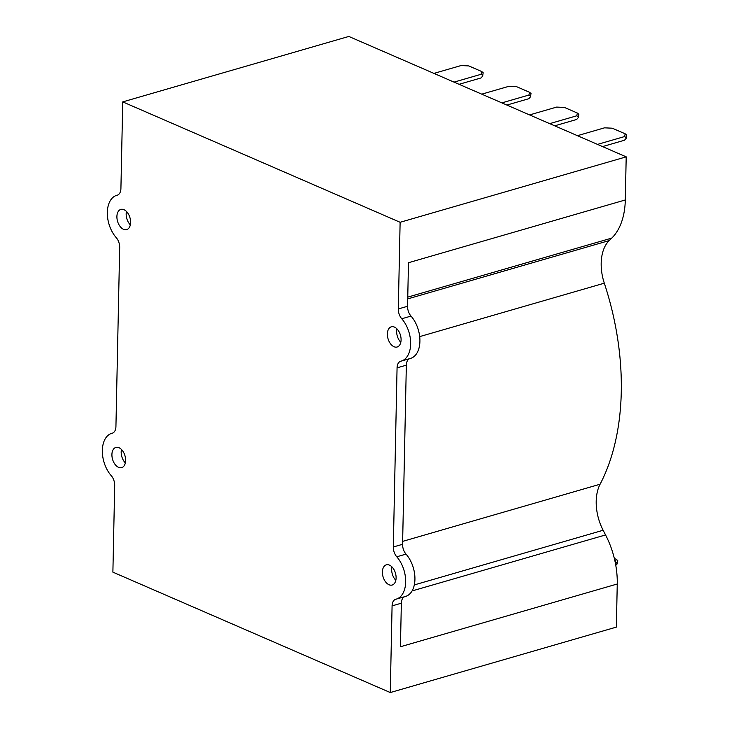 <?xml version="1.0" encoding="UTF-8"?>
<svg xmlns="http://www.w3.org/2000/svg" width="729" height="729" viewBox="0 0 729 729"><rect width="100%" height="100%" fill="white"/><g stroke="black" fill="none" stroke-linecap="round" stroke-linejoin="round"><path stroke-width="1.09" d="M130.609 222.482A10.516 6.461 73.9 0 1 126.682 229.608A10.516 6.461 73.9 0 1 116.904 216.531A10.516 6.461 73.9 0 1 120.832 209.405A10.516 6.461 73.9 0 1 130.609 222.482M126.445 211.446A10.516 6.461 -106.1 0 0 126.163 213.852A10.516 6.461 -106.1 0 0 130.336 224.878M125.625 460.509A10.516 6.461 73.9 0 1 121.688 467.626A10.516 6.461 73.9 0 1 111.911 454.55A10.516 6.461 73.9 0 1 115.847 447.433A10.516 6.461 73.9 0 1 125.625 460.509M121.461 449.474A10.516 6.461 -106.1 0 0 121.178 451.871A10.516 6.461 -106.1 0 0 125.342 462.906M396.102 577.906A10.516 6.461 73.9 0 1 392.166 585.032A10.516 6.461 73.9 0 1 382.388 571.955A10.516 6.461 73.9 0 1 386.324 564.829A10.516 6.461 73.9 0 1 396.102 577.906M391.929 566.87A10.516 6.461 -106.1 0 0 391.655 569.276A10.516 6.461 -106.1 0 0 395.82 580.302M401.087 339.878A10.516 6.461 73.9 0 1 397.15 347.004A10.516 6.461 73.9 0 1 387.372 333.928A10.516 6.461 73.9 0 1 391.309 326.811A10.516 6.461 73.9 0 1 401.087 339.878M396.922 328.852A10.516 6.461 -106.1 0 0 396.64 331.248A10.516 6.461 -106.1 0 0 400.804 342.284M406.035 554.113L396.767 556.792A9.778 6.005 73.9 0 1 393.314 546.978L402.581 544.299A9.778 6.005 -106.1 0 0 406.035 554.113A25.187 15.473 73.9 0 1 414.929 579.373A25.187 15.473 73.9 0 1 405.515 596.44L396.248 599.12A25.187 15.473 73.9 0 1 395.883 599.22A9.778 6.005 73.9 0 0 395.738 599.256A9.778 6.005 73.9 0 0 392.084 605.881L390.27 692.55L112.886 572.147L114.699 485.478A9.778 6.005 73.9 0 0 111.245 475.673A25.187 15.473 -106.1 0 1 102.342 450.686A25.187 15.473 -106.1 0 1 111.765 433.336A25.187 15.473 -106.1 0 1 112.129 433.245L112.412 433.163M396.767 556.792A25.187 15.473 73.9 0 1 405.661 582.061A25.187 15.473 73.9 0 1 396.248 599.12M410.135 358.513A25.187 15.473 -106.1 0 0 410.5 358.413A25.187 15.473 -106.1 0 0 419.913 341.354A25.187 15.473 -106.1 0 0 411.019 316.085L401.761 318.764A9.778 6.005 73.9 0 1 398.307 308.95L400.121 222.29L626.202 156.853L348.817 36.45L122.736 101.887L400.121 222.29M393.314 546.978L397.068 367.853A9.778 6.005 73.9 0 1 400.731 361.229A9.778 6.005 73.9 0 1 400.868 361.192A25.187 15.473 -106.1 0 0 401.232 361.092A25.187 15.473 -106.1 0 0 410.646 344.033A25.187 15.473 -106.1 0 0 401.761 318.764M398.307 308.95L407.566 306.271L408.477 262.722L625.3 199.965A66.011 40.551 73.9 0 1 611.777 238.082L609.198 240.579A39.12 24.03 -106.1 0 0 604.305 283.18A212.713 130.673 73.9 0 1 621.272 391.983A212.713 130.673 73.9 0 1 600.095 484.229A39.12 24.03 -106.1 0 0 603.129 530.256L414.309 584.913M625.3 199.965L626.202 156.853M412.058 590.946L605.562 534.94L603.129 530.256M605.562 534.94A66.011 40.551 73.9 0 1 617.253 584.002L400.44 646.751L401.351 603.202L392.084 605.881M390.27 692.55L616.351 627.113L617.253 584.002M615.194 562.223L616.26 559.316L614.356 558.487M615.814 565.504L617.226 562.998L615.677 562.086M617.226 562.998L617.745 560.537L617.208 563.909M617.745 560.537L616.26 559.316M577.432 135.685L604.505 127.839L612.26 128.195L625.172 133.799L624.589 136.56L597.516 144.397M626.12 138.392L626.658 135.02L626.12 138.392L624.516 140.214L602.537 146.575M626.138 137.48L624.589 136.56M626.658 135.02L625.172 133.799M529.6 114.918L556.683 107.081L564.428 107.436L577.35 113.041L576.767 115.802L549.693 123.638M578.288 117.633L578.826 114.262L578.288 117.633L576.694 119.456L554.705 125.816M578.316 116.722L576.767 115.802M578.826 114.262L577.35 113.041M481.778 94.159L508.86 86.323L516.606 86.678L529.527 92.282L528.944 95.043L501.862 102.88M530.466 96.875L531.004 93.503L530.466 96.875L528.862 98.697L506.883 105.058M530.484 95.964L528.944 95.043M531.004 93.503L529.527 92.282M433.955 73.401L461.029 65.564L468.783 65.92L481.696 71.524L481.122 74.285L454.039 82.122M482.644 76.117L483.181 72.745L482.644 76.117L481.04 77.939L459.06 84.3M482.662 75.196L481.122 74.285M483.181 72.745L481.696 71.524M112.129 433.245A9.778 6.005 73.9 0 0 112.275 433.208A9.778 6.005 73.9 0 0 115.929 426.574L119.684 247.459A9.778 6.005 73.9 0 0 116.23 237.645A25.187 15.473 73.9 0 1 107.327 212.668A25.187 15.473 73.9 0 1 116.758 195.317A25.187 15.473 73.9 0 1 117.114 195.217A9.778 6.005 73.9 0 0 117.26 195.181A9.778 6.005 73.9 0 0 120.914 188.556L122.736 101.887M402.581 544.299L406.335 365.174L397.068 367.853M404.741 596.659A9.778 6.005 -106.1 0 0 401.351 603.202M407.566 306.271A9.778 6.005 -106.1 0 0 411.019 316.085M409.734 358.641A9.778 6.005 -106.1 0 0 406.335 365.174M402.645 541.374L600.095 484.229M604.305 283.18L419.694 336.607M407.721 298.899L609.198 240.579M611.777 238.082L407.757 297.131M410.5 358.413L401.232 361.092M112.539 433.117L111.765 433.336M117.524 195.09L116.758 195.317"/></g></svg>
